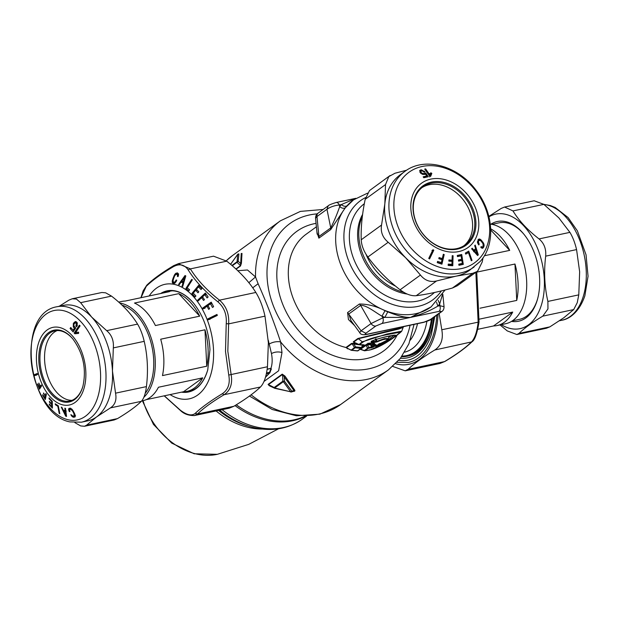 <?xml version="1.0" encoding="UTF-8"?>
<svg xmlns="http://www.w3.org/2000/svg" width="619" height="619" viewBox="0 0 619 619"><rect width="100%" height="100%" fill="white"/><g stroke="black" fill="none" stroke-linecap="round" stroke-linejoin="round"><path stroke-width="0.93" d="M468.575 241.781A35.879 27.7 54.1 0 0 464.606 197.237A35.879 27.7 54.1 0 0 422.986 186.845A35.879 27.7 54.1 0 0 419.504 190.002A35.879 27.7 54.1 0 0 423.473 234.547A35.879 27.7 54.1 0 0 465.093 244.938A35.879 27.7 54.1 0 0 468.575 241.781M463.979 245.697A35.879 27.7 54.1 0 0 466.393 243.368A35.879 27.7 54.1 0 0 462.973 199.504A35.879 27.7 54.1 0 0 421.918 187.673M474.974 249.202L475.624 248.536L474.672 245.627L475.214 245.062L478.301 254.827L477.613 255.546L471.616 248.792L472.189 248.204L473.961 250.262L474.974 249.202M481.497 246.857L482.356 247.089L483.075 246.254L483.075 243.84L481.095 241.031L479.284 240.195L478.325 241.727L479.207 244.211L478.835 244.977L477.512 241.689L478.642 239.22L480.886 239.762L483.872 243.971L484.081 245.859L483.13 247.933L481.551 248.01L480.808 247.306L481.18 246.54L481.497 246.857L480.839 247.337M429.88 175.022L430.762 172.778L431.822 173.366L430.716 176.222L429.795 176.415L424.704 169.072L425.624 168.886L429.88 175.022L429.184 175.533M419.581 170.705L421.369 169.792L425.013 171.958L424.085 172.159L422.003 170.712L419.806 171.896M421.253 170.875L420.943 172.005L421.578 172.925L423.156 173.63L425.779 173.057L428.325 176.725L423.798 177.73L423.164 176.81L426.754 176.013L425.485 174.171L423.791 174.55L420.626 173.142L419.991 172.221L420.618 169.962L420.069 170.194M421.369 169.792L419.721 170.604M458.95 265.311L463.291 264.398L461.728 254.494L457.286 255.438L457.464 256.599L461.109 255.817L461.658 259.284L458.416 259.972L458.602 261.133L461.844 260.444L462.308 263.415L458.772 264.166L458.95 265.311M451.947 264.344L448.233 264.096L448.187 265.435L452.775 265.752L453.085 255.732L452.218 255.662L452.079 260.173L448.914 259.957L448.876 261.133L452.04 261.342L451.947 264.344L450.918 265.094L448.21 264.909M432.967 249.697L433.811 250.2L429.586 258.935L428.735 258.433L432.967 249.697M468.436 252.591L465.736 254.138L465.356 253.055L468.738 251.113L472.003 260.367L471.322 260.761L468.436 252.591M441.347 262.603L437.571 261.373L437.262 262.657L441.92 264.189L444.202 254.564L443.32 254.262L442.291 258.595L439.088 257.543L438.817 258.672L442.028 259.725L441.347 262.603L440.31 263.354L437.331 262.371M473.326 250.718L473.961 250.262M475.191 248.985L475.516 250.014M476.901 254.409L477.071 254.935M477.497 255.415L478.301 254.827M481.017 247.523L481.721 247.012M481.164 247.67L481.938 247.113M481.273 247.77L482.147 247.136M481.342 247.824L482.356 247.089M481.319 247.84L482.549 246.973M478.572 240.938L477.752 241.325L479.021 240.327M477.752 241.325L478.781 240.574M477.543 241.689L477.365 242.137M477.528 242.021L478.394 241.387M477.551 242.292L478.325 241.727M477.597 242.602L478.301 242.091M477.675 242.911L478.317 242.439M477.783 243.252L478.402 242.803M477.93 243.584L478.526 243.151M478.1 243.932L478.704 243.491M478.317 244.296L478.936 243.847M478.595 244.66L479.207 244.211M478.27 239.576L479.013 239.042M477.976 239.785L479.423 239.019M478.386 239.762L479.872 239.12M478.835 239.87L479.323 240.118L480.359 239.367M479.323 240.118L479.857 240.512M480.127 240.311L480.886 239.762M480.801 240.768L481.458 240.296M481.435 241.402L482.054 240.961M482.216 242.346L482.805 241.913M482.673 243.043L483.253 242.617M483.021 243.731L483.609 243.298M483.246 244.428L483.872 243.971M483.331 245.116L484.035 244.606M483.199 245.898L484.104 245.24M483.075 245.991L483.044 246.61L484.081 245.859M483.044 246.61L482.928 247.198L483.957 246.447M482.928 247.198L482.704 247.786L483.741 247.035M482.371 248.358L482.704 247.786M482.495 248.265L483.4 247.615M429.679 176.972L430.785 174.117L429.725 173.529M430.785 174.117L431.822 173.366M424.92 169.389L425.624 168.886M425.06 174.264L424.742 173.807L422.127 174.38M424.742 173.807L425.779 173.057M426.971 177.019L426.437 176.245M426.754 176.013L423.473 177.258M420.332 170.542L421.887 170.736M462.308 263.415L458.849 264.677M461.658 259.284L458.501 260.483M457.364 255.941L460.698 255.245L461.728 254.494M460.698 255.245L460.799 255.887M461.364 259.493L461.526 260.506M462.014 263.624L462.176 264.623M452.079 260.173L451.042 260.924L448.891 260.769M452.195 256.374L453.085 255.732M451.932 260.274L451.901 261.334M451.808 264.445L451.769 265.675M431.93 250.44L432.782 250.95L433.811 250.2M432.782 250.95L429.06 258.626M468.738 251.113L465.395 253.186M467.709 251.863L468.041 252.815M442.291 258.595L441.262 259.346L438.848 258.549M443.08 255.283L444.202 254.564M443.165 255.314L441.123 263.918M404.857 171.417L400.555 174.543A59.006 45.558 54.1 0 0 394.821 179.734A59.006 45.558 54.1 0 0 384.84 203.86A59.006 45.558 54.1 0 0 405.623 257.728A59.006 45.558 54.1 0 0 455.963 276.182A59.006 45.558 54.1 0 0 469.813 270.093L480.151 261.497C496.012 244.35 493.536 211.907 475.663 189.716C457.557 165.559 424.502 156.421 404.857 171.417A59.006 45.558 54.1 0 0 399.131 176.616A59.006 45.558 54.1 0 0 405.662 249.883A59.006 45.558 54.1 0 0 474.115 266.967M473.667 251.747L475.941 249.712L477.357 254.076L476.715 254.541M483.044 257.798L482.232 261.953L477.922 270.665L476.738 271.671L472.777 273.281L455.963 276.182L436.55 280.972C430.174 282.45 424.804 280.477 420.44 275.06L405.623 257.728L388.198 242.277C382.643 237.611 380.43 231.862 381.552 225.037L384.84 203.86L385.521 184.57L388.778 176.616L394.984 173.235L406.613 170.217M474.015 251.492L475.941 249.712M474.696 250.997L477.357 254.076M392.763 366.425L405.19 370.835L408.153 369.311C414.25 363.461 423.133 357.024 434.793 349.998C441.154 345.75 443.483 339.003 441.788 329.757L479.029 321.988L476.738 271.671L457.34 285.73L452.443 288.021C438.639 291.835 426.568 294.396 416.223 295.704C411.287 296.137 405.917 294.172 400.114 289.8C387.633 280.121 376.886 269.195 367.872 257.009C363.755 251.299 361.535 245.557 361.217 239.777C360.815 227.537 362.138 214.05 365.195 199.303L369.504 190.582L390.086 175.525M366.038 254.316A49.327 38.092 54.1 0 0 378.58 273.621A49.327 38.092 54.1 0 0 395.549 286.125M403.704 292.261A51.926 40.096 -125.9 0 1 376.468 275.695A51.926 40.096 -125.9 0 1 362.355 216.395M436.534 302.219L437.834 306.126C429.803 310.916 420.68 314.684 410.467 317.431L431.087 306.908A66.086 51.029 -125.9 0 1 358.122 291.944A66.086 51.029 -125.9 0 1 353.519 199.891L345.301 207.775L330.685 229.595L330.747 227.916L318.932 236.473A4.72 3.644 -125.9 0 1 318.87 238.16L316.936 232.117M361.187 349.658L359.902 349.023L360.722 349.186L365.984 345.371L367.485 345.108L367.848 344.388L366.618 344.566M367.848 344.388L369.791 344.234M369.179 343.885L368.638 343.831M368.615 343.831L367.856 343.251L368.754 343.367M354.47 342.818L353.24 341.866L357.875 338.5L399.209 328.325L403.998 326.538M354.223 343.336L351.522 343.437A1.184 0.913 54.1 0 1 352.01 343.692L353.774 344.04L354.223 343.336L357.449 343.94M363.81 345.162L362.788 345.998L363.043 344.481M395.835 328.132L402.598 326.747M384.128 330.755L398.11 327.629M366.502 334.492A4.72 2.84 78 0 0 366.525 334.492L395.703 328.14L367.206 334.183A4.72 2.84 78 0 1 366.525 334.492C362.827 335.103 360.552 334.484 359.709 332.643L361.063 330.809L347.584 312.572L348.435 319.512L354.594 325.594M385.033 310.73C376.514 306.289 367.972 304.053 359.399 304.006A4.72 3.644 54.1 0 1 360.653 305.415C366.2 304.858 375.501 312.556 381.962 316.201L385.033 310.73L387.773 311.821L384.902 317.361L381.962 316.201L382.875 317.795A4.72 2.84 78 0 1 381.977 323.482L410.467 317.431C404.594 317.508 397.027 315.636 387.773 311.821M316.348 226.136L316.394 226.6M355.538 198.506L341.379 204.572C343.437 206.328 345.27 206.754 346.88 205.848M355.824 198.32L336.102 202.506A4.72 2.84 -102 0 1 339.351 204.997L341.379 204.572L339.684 206.63C337.162 213.996 334.183 221.091 330.747 227.916L326.964 209.292C330.298 206.932 334.43 205.5 339.351 204.997L339.684 206.63C341.812 208.317 343.684 208.696 345.301 207.775M318.932 236.473L317.121 234.013L315.558 218.19L316.967 216.534L318.932 236.473M316.41 226.786L306.165 234.214A66.086 51.029 54.1 0 0 310.769 326.267A66.086 51.029 54.1 0 0 345.944 347.483L348.102 348.876M371.423 344.443L367.485 345.108L368.808 347.36L364.336 350.602L360.018 348.938M364.336 350.602A1.416 0.82 -95.5 0 0 364.769 350.764A1.416 0.82 -95.5 0 0 365.024 350.663L368.39 348.226A1.416 1.091 54.1 0 1 367.469 347.932L365.984 345.371A1.184 0.913 54.1 0 0 365.643 345.178M370.526 344.76L370.727 344.133M353.689 342.083L358.324 338.725L398.682 329.068L403.116 327.428L401.754 331.173L386.929 334.036L362.339 341.804L359.043 344.512L353.24 341.866M353.774 344.04L362.641 345.232L360.947 348.389L355.174 347.777A1.416 1.091 54.1 0 1 354.486 347.46L355.685 346.919L353.774 344.04M438.221 300.408L439.691 303.944L437.834 306.126L439.861 305.701A4.72 2.84 78 0 1 438.956 311.388C441.092 311.001 441.54 311.311 440.31 312.324L430.313 319.574L424.193 322.089A4.72 2.84 78 0 1 423.512 322.398L400.222 327.343M442.399 294.837L439.691 303.944L439.861 305.701L444.047 306.714L442.809 294.18M381.977 323.482L375.857 325.996A4.72 3.644 -125.9 0 1 371.06 323.559L360.653 305.415L348.837 313.972L350.919 320.534L359.709 332.643M438.956 311.388L410.467 317.431L384.902 317.361L382.875 317.795L371.06 323.559L361.063 330.809L365.86 333.246L375.857 325.996M360.614 349.217L361.187 349.503M361.527 349.634L360.862 349.681M351.213 350.161A1.416 0.712 -81.2 0 0 351.468 350.315A1.416 1.416 0 0 1 351.12 350.215L346.369 347.777L351.213 350.161L354.486 347.46L352.01 343.692L346.369 347.777L345.866 347.538M347.808 348.659L347.244 348.721M375.3 344.744L371.709 346.988L371.307 347.855L368.39 348.226A1.416 0.82 84.6 0 0 368.808 347.36L371.709 346.988L370.526 344.837L371.431 344.458L372.653 346.663A1.416 1.091 54.1 0 0 373.667 346.95L376.337 345.015A1.416 1.091 54.1 0 1 375.346 344.737M368.568 343.499L372.181 344.915L375.795 344.605L376.337 345.015M351.12 349.897A1.416 1.091 54.1 0 0 351.809 350.215L355.174 347.777A1.416 0.72 99.1 0 0 355.685 346.919L361.426 347.499M237.766 270.735L247.468 269.969L255.539 276.948L258.108 283.734C266.348 302.188 273.838 321.571 280.593 341.889L281.985 352.536L278.627 370.773L264.004 381.443M315.558 218.19C315.558 215.814 316.441 214.104 318.189 213.075L318.189 213.075A4.72 3.644 54.1 0 0 316.967 216.534L326.964 209.292L328.194 205.825C328.658 205.129 331.297 204.022 336.094 202.514M375.075 344.543L375.795 344.605L375.075 344.543M373.644 343.212L373.876 343.29A1.416 1.091 54.1 0 0 374.789 343.591L373.458 343.034L373.876 343.29L371.957 344.682A1.416 1.091 54.1 0 0 372.87 344.976L374.789 343.591M369.156 343.135L374.139 343.096M367.113 343.94A1.416 1.091 54.1 0 0 367.709 343.777L367.709 343.777A1.416 1.091 54.1 0 0 367.717 343.769L366.053 344.976A1.416 1.091 54.1 0 1 365.458 345.139L367.113 343.94L369.791 343.189M354.037 342.531L358.966 344.551A1.416 1.416 0 0 0 359.275 344.636L365.148 345.247A1.416 0.758 -87.2 0 0 365.458 345.139L359.616 344.535L362.982 342.098C372.267 335.97 400.253 332.767 401.035 331.784C403.573 330.082 384.097 346.586 370.294 349.859L365.024 350.663A1.416 1.091 54.1 0 1 364.111 350.369M359.043 344.512L359.616 344.535L359.043 344.512M444.047 306.714C444.047 309.09 443.173 310.8 441.417 311.837L440.31 312.324M441.417 311.837L431.42 319.087A4.72 3.644 -125.9 0 1 430.313 319.574M241.186 253.689L241.99 253.419L241.418 263.222L240.683 263.578L241.217 253.689M236.102 269.172L240.505 265.992L241.418 263.222M248.83 282.69L255.539 276.948A92.045 71.077 -125.9 0 1 280.415 220.805L300.385 211.396L323.149 209.477M268.251 340.133L269.203 344.009C272.94 341.974 276.739 341.27 280.593 341.889A92.045 71.077 -125.9 0 0 286.829 349.023A92.045 71.077 -125.9 0 0 388.461 369.868L400.361 358.386L408.896 343.824L414.057 324.402M274.751 388.252L274.155 387.502L282.875 381.18L284.469 381.219L284.206 376.36L284.957 376.066L294.737 390.117C295.201 391.015 294.629 391.425 293.027 391.363M269.234 385.691L270.967 386.519M270.665 386.426L268.073 384.407L282.233 374.139L284.957 376.066M357.295 350.919L351.468 350.315A1.416 0.712 -81.2 0 0 351.809 350.215L357.604 350.818A1.416 1.091 54.1 0 0 358.192 350.648L361.542 348.226A1.416 1.091 -125.9 0 1 360.947 348.389L357.604 350.818A1.416 0.758 -87.1 0 1 357.295 350.919A1.416 1.416 0 0 0 358.192 350.648M371.307 347.855L373.667 346.95M371.253 342.338L375.764 342.214L376.19 341.348L371.709 341.487L371.253 342.338L371.207 341.301C380.221 337.394 397.081 334.167 395.425 335.428C393.204 338.152 386.883 341.889 376.468 346.648L375.617 346.454A1.416 1.091 54.1 0 0 375.926 346.307L380.089 343.653C390.86 338.547 386.883 339.692 388.291 338.578L389.274 335.877M375.617 346.454L379.045 343.8L378.395 344.435L380.151 343.599C391.587 339.166 387.703 337.208 377.698 341.68L375.764 342.214M269.203 344.009L271.462 353.55C272.546 359.237 272.368 364.165 270.913 368.336L271.153 369.427M241.99 253.419L241.294 253.511M240.505 265.992L240.683 263.578L238.16 261.218L238.934 253.991L237.905 254.742M274.65 388.26L269.203 385.676L268.344 384.701L282.512 374.441L293.955 390.558L294.737 390.117M290.837 391.904L290.744 392.02A1.416 1.416 0 0 0 291.317 391.989L290.837 391.904L291.866 391.154L293.955 390.558L294.002 391.2M274.48 388.214A1.416 1.416 0 0 0 274.681 388.291L290.69 391.788A1.416 1.006 142.5 0 0 291.866 391.154L284.469 381.219A1.416 0.867 146.2 0 1 283.355 381.683L290.69 391.788L274.643 388.005A1.416 1.091 54.1 0 1 274.155 387.502L268.073 384.407M274.643 388.005L283.355 381.683A1.416 1.091 54.1 0 1 282.875 381.18L282.512 374.441A0.944 0.727 54.1 0 0 282.233 374.139M375.346 339.034L376.19 341.348L377.698 341.68M376.004 338.786L376.994 341.247L384.701 338.562L388.291 338.578M379.741 343.452L380.151 343.599L379.741 343.452M376.267 345.812L376.468 346.648M372.034 341.046L371.207 341.301M394.079 335.266L388.639 339.498L376.662 345.773M235.893 268.979L240.52 265.628L237.015 262.34L238.16 261.218L237.069 261.721L237.681 254.401L238.934 253.991M267.137 369.388L270.913 368.336L267.176 369.133M271.37 369.148L271.029 368.313M271.122 369.373L270.843 368.599M391.293 335.707L388.655 337.579M230.608 264.344L237.681 254.401M266.688 372.135L266.998 372.855L266.487 373.172M266.371 373.714L266.75 373.706A1.416 0.851 78 0 0 266.998 372.855L269.559 372.305A1.416 0.851 78 0 1 269.311 373.164L266.75 373.706L266.232 374.348M389.591 336.055L389.072 336.434M236.303 404.78A81.429 62.875 54.1 0 0 305.105 416.115M432.325 318.421A62.078 37.31 78 0 1 407.07 356.235A62.078 37.31 78 0 1 401.623 356.714M431.311 330.004A62.078 37.31 78 0 1 430.832 331.567A62.078 37.31 78 0 1 408.424 355.948L407.07 356.235M400.47 358.246A63.726 38.308 -102 0 0 430.476 332.813A63.726 38.308 -102 0 0 431.149 330.6A63.726 38.308 -102 0 0 433.563 317.532M434.747 316.673L431.366 334.523C426.367 349.131 418.568 357.674 407.967 360.142A66.086 39.724 78 0 1 398.775 360.328M436.782 315.195A68.446 41.14 78 0 1 433.161 335.575A68.446 41.14 78 0 1 408.455 362.455L396.988 362.324M438.02 314.297A70.334 42.278 78 0 1 395.642 363.724M194.126 415.612L229.278 408.161L233.827 406.296C245.488 399.27 254.37 392.833 260.475 386.991L224.117 394.705C230.384 390.473 232.713 383.734 231.111 374.464L227.823 351.197L228.635 323.869C229.301 313.957 226.252 306.057 219.49 300.169C206.916 290.35 197.206 279.92 190.373 268.886L178.233 263.686M164.329 395.82L180.307 410.157C186.806 415.086 191.782 416.154 195.217 413.36C201.407 407.519 210.429 400.98 222.291 393.738C228.156 389.784 230.307 383.556 228.751 375.044L225.494 351.406L226.237 323.636C226.925 314.475 224.109 307.179 217.787 301.739C205.082 291.673 195.217 281.08 188.199 269.954C184.354 264.468 179.386 263.4 173.289 266.75C161.358 273.807 152.336 280.353 146.216 286.373L146.788 285.181C152.986 279.184 162.008 272.646 173.838 265.559L178.729 263.57L213.547 256.181L226.732 261.172C239.213 271.014 248.923 281.436 255.848 292.454C259.864 298.931 262.913 306.831 264.994 316.154L268.367 342.647L267.47 366.75C266.325 376.6 263.996 383.339 260.475 386.991M439.15 313.477L441.788 329.757M180.307 410.157L180.5 410.559C184.005 413.979 188.656 415.643 194.459 415.55L197.469 414.01C203.481 408.184 212.363 401.746 224.117 394.705L222.291 393.738M440.016 363.446L444.899 361.457L440.016 363.446L405.19 370.835M475.856 272.306L478.147 322.042C477.094 331.877 474.765 338.624 471.152 342.284C465.14 348.11 456.257 354.548 444.512 361.597L408.153 369.311M195.217 413.36L197.469 414.01L233.827 406.296M226.237 323.636L228.635 323.869L264.994 316.154M228.751 375.044L267.47 366.75M146.216 286.373L141.008 297.7M173.289 266.75L174.233 265.419M188.199 269.954L190.373 268.886L226.732 261.172M217.787 301.739L219.49 300.169L255.848 292.454M479.029 321.988C477.125 333.579 474.765 340.195 471.949 341.835L434.793 349.998M193.476 295.224L191.905 293.499L198.707 285.235L201.833 288.601L201.043 289.56L198.49 286.829L196.447 289.305L198.784 291.812L197.987 292.779L195.65 290.272L193.267 293.166L195.906 295.975L195.109 296.942L193.476 295.224M202.545 296.865L204.843 294.729L207.094 297.94L208.123 296.981L205.369 293.004L197.678 300.169L198.188 300.927L201.647 297.708L203.55 300.439L204.456 299.604L202.545 296.865M208.007 305.554L210.537 303.797L212.472 307.465L213.609 306.676L211.234 302.142L202.769 308.007L203.21 308.881L207.017 306.235L208.657 309.361L209.648 308.68L208.007 305.554M216.959 314.46L217.323 315.404L208.208 319.83L207.845 318.878L216.959 314.46M182.025 286.202L182.992 283.045L181.088 282.102L179.17 284.802L178.558 284.477L185.019 275.54L185.816 275.935L182.69 286.512L182.025 286.202L182.829 286.032M176.02 281.753L176.755 280.159L176.106 280.02L175.216 281.668L174.171 282.287L173.274 281.924L173.08 280.26L174.419 276.314L175.734 274.457L177.328 274.372L177.436 276.476L178.086 276.616L178.45 273.977L177.297 272.971L175.904 273.242L174.581 274.697L172.33 280.577L172.33 282.481L173.359 283.44L174.566 283.293L176.02 281.753M187.178 287.897L192.339 279.827L191.735 279.355L185.893 288.493L188.919 290.814L189.6 289.738L187.178 287.897M193.306 293.205L191.905 293.499M196.037 290.195L196.618 289.491M198.877 286.744L199.442 286.055M199.883 286.535L198.49 286.829M197.059 289.978L195.65 290.272M206.32 294.412L204.843 294.729M202.931 297.43L201.647 297.708M205.872 293.762L199.388 299.805L197.678 300.169M211.922 303.503L210.537 303.797M208.224 305.979L207.017 306.235M204.912 308.517L204.479 307.643L202.769 308.007M204.479 307.643L211.543 302.745M207.845 318.878L209.547 318.522L209.911 319.466M209.547 318.522L217.114 314.847M183.758 282.883L182.992 283.045M183.928 282.31L182.791 281.746L181.088 282.102M179.549 284.268L178.558 284.477M181.824 281.947L182.296 281.297M174.419 283.34L173.777 283.479M174.813 283.131L173.359 283.44M175.061 283.076L172.817 283.2M174.527 282.837L172.531 282.891M174.233 282.527L174.04 282.117M173.668 282.194L172.33 282.481M173.181 281.746L172.237 281.947M173.026 281.15L172.237 281.32M173.065 280.422L172.33 280.577M173.227 279.571L172.515 279.718M173.506 278.612L172.794 278.759M173.893 277.544L173.173 277.699M174.504 276.159L173.73 276.322M175.03 275.254L174.156 275.44M175.75 274.449L174.581 274.697M176.291 274.333L176.732 273.714L175.022 274.07M176.732 273.714L177.158 273.242L175.456 273.606M177.158 273.242L177.614 272.886M177.235 272.964L175.904 273.242M178.187 276.314L177.436 276.476M178.349 275.772L177.607 275.935M178.45 275.409L177.684 275.571M178.496 275.084L177.715 275.254M178.535 274.797L177.684 274.975M178.527 274.534L177.614 274.728M178.512 274.31L177.491 274.526M178.473 274.124L177.328 274.372M178.442 273.962L177.111 274.248M178.388 273.83L176.848 274.155M176.4 274.14L178.558 273.791M175.912 281.924L174.434 282.233M175.966 281.838L174.713 282.109M176.044 281.699L174.968 281.931M176.175 281.467L175.216 281.668M176.33 281.173L175.456 281.359M176.485 280.809L175.672 280.98M176.67 280.368L175.889 280.531M187.495 288.152L185.893 288.493M185.53 276.879L184.764 277.041L183.309 281.792L181.878 281.088L184.764 277.041M184.129 281.614L183.309 281.792M187.542 391.231A51.215 30.788 -102 0 0 190.397 391.061M169.157 290.953A51.215 30.788 -102 0 0 166.472 291.959M187.046 391.34A50.743 30.501 -102 0 0 202.723 377.845L183.564 391.734A50.743 30.501 -102 0 0 187.046 391.34L191.619 390.372A50.743 30.501 -102 0 0 193.391 389.9M172.361 290.798A50.743 30.501 -102 0 0 170.55 291.092L165.985 292.06A50.743 30.501 -102 0 0 162.635 293.112M199.705 316.154A50.743 30.501 -102 0 0 178.767 293.654L134.478 303.055A50.743 30.501 -102 0 1 155.423 325.555L199.705 316.154L178.767 293.654M206.754 366.193A50.743 30.501 -102 0 0 204.974 329.803L160.692 339.204A50.743 30.501 -102 0 1 162.472 375.594L206.754 366.193L204.974 329.803M118.701 302.095L121.695 301.453A50.743 30.501 -102 0 1 125.185 301.058L169.467 291.657A50.743 30.501 -102 0 0 165.985 292.06M202.723 377.845L158.441 387.246A50.743 30.501 -102 0 1 142.765 400.733L141.689 400.965M183.564 391.734L146.115 399.681M480.027 308.208L516.741 300.416A50.743 30.501 78 0 0 514.962 264.027L516.741 300.416M479.323 319.156L512.718 312.069A50.743 30.501 78 0 1 497.042 325.555A50.743 30.501 78 0 1 493.552 325.958L477.798 329.3M476.831 272.12L514.962 264.027M484.368 255.755L509.7 250.378A50.743 30.501 78 0 0 490.705 228.837M143.863 397.29A50.743 30.501 -102 0 0 153.11 344.907A50.743 30.501 -102 0 0 121.966 303.511A50.743 30.501 -102 0 0 119.8 303.086M490.31 224.148A50.743 30.501 78 0 1 520.293 252.908A50.743 30.501 78 0 1 523.945 303.813A50.743 30.501 78 0 1 505.63 323.737L497.042 325.555M512.718 312.069L493.552 325.958M490.743 230.013L509.7 250.378M122.098 305.221A49.327 29.65 78 0 1 151.129 343.174A49.327 29.65 78 0 1 145.171 393.413M491.857 224.357L498.96 222.848A49.327 29.65 78 0 1 523.875 234.206M537.594 298.861A49.327 29.65 78 0 1 537.246 299.991A49.327 29.65 78 0 1 519.442 319.358L512.331 320.866M511.487 321.4A50.982 30.641 -102 0 0 536.897 301.229A50.982 30.641 -102 0 0 537.431 299.457A50.982 30.641 -102 0 0 523.481 233.727A50.982 30.641 -102 0 0 490.867 224.21M488.956 216.836A58.534 35.182 78 0 1 532.085 237.17A58.534 35.182 78 0 1 541.192 305.654A58.534 35.182 78 0 1 501.289 324.658M59.2 306.273L68.879 300.153L72.23 298.784L101.887 292.493L105.671 292.826L111.505 296.114C122.825 304.888 131.507 314.22 137.565 324.108C140.412 328.836 142.625 334.577 144.212 341.348C147.585 355.879 148.32 370.967 146.424 386.612C145.527 393.777 143.825 398.682 141.341 401.329C136.025 406.528 128.079 412.293 117.502 418.606L114.159 419.976L84.494 426.267L80.71 425.942L74.876 422.645M500.036 324.921L507.232 330.902L516.85 334.523L518.97 333.417C524.285 328.217 532.232 322.46 542.809 316.139L547.954 308.904L547.892 301.422C544.527 286.891 543.792 271.803 545.679 256.15C546.283 248.923 544.062 243.182 539.033 238.919C527.713 230.144 519.032 220.813 512.973 210.924L504.586 207.04L501.235 208.41L488.848 216.387M72.23 298.784L76.392 299.039L80.625 302.668L91.666 317.083L106.677 330.662C111.706 334.925 113.927 340.674 113.323 347.901L112.457 370.951L115.544 393.166C116.821 399.866 115.126 404.772 110.453 407.882L96.556 416.943L86.614 425.16L84.494 426.267M546.399 328.248L549.858 326.863L563.754 317.802L573.697 309.585L577.241 302.691L578.78 294.868L579.655 271.811L576.568 249.596C574.981 242.834 572.768 237.092 569.913 232.365L558.872 217.95L543.861 204.371L534.158 200.765M56.979 306.745L63.517 305.36A59.006 35.469 78 0 1 73.816 305.624A59.006 35.469 78 0 1 91.666 317.083A59.006 35.469 78 0 1 112.457 370.951A59.006 35.469 78 0 1 96.556 416.943A59.006 35.469 78 0 1 88.014 420.796L81.476 422.189A59.006 35.469 -102 0 0 105.315 365.411A59.006 35.469 -102 0 0 67.27 307.016A59.006 35.469 -102 0 0 56.979 306.745C14.933 313.423 27.87 413.987 69.87 421.903L81.476 422.189M64.399 410.389L65.165 410.614L64.825 408.192L65.506 408.378L66.543 416.448L65.73 416.2L61.25 407.116L61.892 407.317L63.208 410.033L64.399 410.389M71.703 415.086L72.825 416.123L73.994 416.1L74.048 413.887L72.601 411.039L70.829 409.345L69.521 409.616L69.932 411.581L69.328 411.65L68.601 409.329L69.266 408.316L70.736 408.401L72.175 409.484L74.93 414.459L75.193 416.231L74.118 417.245L72.114 416.517L70.845 414.699L71.703 415.086M75.711 332.488L78.628 332.194L78.582 333.409L74.86 333.78L74.187 333.068L79.41 325.145L80.083 325.857L75.711 332.488M74.427 329.95L73.127 330.221L74.427 328.24L73.274 326.948L73.328 323.528L75.263 321.555L76.539 321.996L77.05 322.569L77.042 325.981L76.524 326.778L75.866 326.066L76.4 323.559L75.247 322.77L76.918 322.422M77.166 322.716L73.328 323.528M71.347 328.209L70.079 328.48L73.119 331.931L75.735 327.969L73.932 325.958L73.955 324.248L74.605 323.257M70.079 328.48L70.728 327.49L73.127 330.221M49.272 404.764L52.414 408.122L52.275 401.329L49.063 397.893L49.079 398.69L51.687 401.499L51.741 403.882L49.412 401.375L49.427 402.172L51.756 404.671L51.795 406.706L49.257 403.975L49.272 404.764L49.86 404.64M44.932 398.048L42.827 394.643L42.688 395.34L45.303 399.549L46.363 394.342L45.845 393.537L45.373 395.881L43.57 392.98L45.249 396.493L44.932 398.048L45.636 397.901M37.31 373.497L37.558 374.51L34.803 375.594L34.556 374.588L37.31 373.497M57.838 406.304L55.401 404.718L55.223 403.781L58.302 405.778L59.819 413.74L59.176 413.33L57.838 406.304L58.379 406.188M39.415 387.804L37.798 383.842L37.519 384.283L39.539 389.173L41.589 385.908L41.194 384.979L40.266 386.449L38.881 383.076L40.026 386.829L39.415 387.804L40.552 387.564M65.769 410.49L65.165 410.614M66.488 416.038L65.73 416.2M75.564 415.767L73.615 416.223M75.209 415.844L73.994 416.1M75.201 415.72L74.195 415.929M75.17 415.488L74.311 415.666M75.123 415.179L74.357 415.341M75.023 414.792L74.334 414.939M74.876 414.312L74.218 414.451M74.675 413.755L74.048 413.887M74.396 413.136L73.793 413.268M74.063 412.416L73.452 412.548M73.576 411.496L72.965 411.627M73.22 410.908L72.601 411.039M72.88 410.397L72.237 410.529M72.562 409.956L71.874 410.103M72.276 409.608L71.525 409.77M72.021 409.337L71.17 409.515M71.812 409.136L70.829 409.345M71.672 409.004L70.489 409.252M71.603 408.95L70.148 409.26M69.908 411.527L69.328 411.65M69.552 410.668L68.941 410.799M69.436 410.095L68.748 410.242M69.568 409.554L68.632 409.747M70.551 408.138L70.202 409.414M70.171 408.997L68.601 409.329M70.218 408.641L68.647 408.973M70.342 408.347L68.771 408.679M70.04 408.246L68.98 408.47M69.684 408.231L69.266 408.316M74.767 416.989L73.584 417.237M73.684 416.185L75.154 416.904M74.767 416.835L73.197 417.167M74.404 416.688L72.833 417.02M74.032 416.463L72.462 416.796M73.491 416.223L72.114 416.517M72.57 415.999L71.773 416.169M72.106 415.62L71.448 415.751M71.734 415.132L71.146 415.256M74.187 333.068L75.758 332.736L76.431 333.448L78.59 333.231M76.431 333.448L74.86 333.78M77.166 325.787L75.866 326.066M73.909 330.739L73.398 330.167M75.735 327.962L74.427 328.24M74.899 323.195L75.549 322.205L73.978 322.538M76.044 321.632L75.549 322.205M64.631 410.459L64.833 410.877M52.383 406.582L51.795 406.706M52.336 404.547L51.756 404.671M50.015 402.041L49.427 402.172M52.321 403.758L51.741 403.882M52.275 401.375L51.687 401.499M49.667 398.566L49.079 398.69M45.953 396.346L45.249 396.493M43.887 393.498L43.446 393.591M46.077 395.734L45.373 395.881M43.183 395.239L42.688 395.34M37.372 373.76L36.126 374.255L36.374 375.261M36.126 374.255L34.556 374.588M56.329 404.517L55.401 404.718M59.718 413.213L59.176 413.33M41.164 386.589L40.026 386.829M41.403 386.202L40.266 386.449M37.937 384.198L37.519 384.283M73.065 339.204A35.879 21.564 -102 0 0 61.119 331.003A35.879 21.564 -102 0 0 54.859 330.84A35.879 21.564 -102 0 0 40.367 365.357A35.879 21.564 -102 0 0 63.494 400.864A35.879 21.564 -102 0 0 69.754 401.027A35.879 21.564 -102 0 0 82.992 385.993M65.885 411.403L63.78 411.101L66.318 411.055M57.203 330.561A35.879 21.564 -102 0 0 45.241 366.316A35.879 21.564 -102 0 0 68.098 399.889A35.879 21.564 -102 0 0 72.013 400.331M66.365 415.047L65.769 415.179L65.243 411.542M63.78 411.101L65.769 415.179M236.249 404.818A79.719 61.552 54.1 0 0 242.571 409.027M305.693 416.1A81.429 62.875 -125.9 0 1 234.996 405.592M232.28 265.768L237.015 262.34A1.416 1.091 -125.9 0 1 237.069 261.721L231.916 265.458M469.573 242.068A36.707 28.342 54.1 0 0 463.453 194.173A36.707 28.342 54.1 0 0 419.365 189.097A36.707 28.342 54.1 0 0 425.485 236.992A36.707 28.342 54.1 0 0 469.573 242.068M471.941 243.971A39.678 30.633 54.1 0 0 465.326 192.2A39.678 30.633 54.1 0 0 417.67 186.706A39.678 30.633 54.1 0 0 424.286 238.477A39.678 30.633 54.1 0 0 471.941 243.971M403.534 177.204A55.903 43.16 -125.9 0 1 470.68 184.934A55.903 43.16 -125.9 0 1 480.004 257.875A55.903 43.16 -125.9 0 1 412.858 250.146A55.903 43.16 -125.9 0 1 403.534 177.204M420.208 172.539L420.943 172.005M420.866 173.436L421.578 172.925M422.166 174.349L423.156 173.63M423.791 171.742L424.502 171.223M452.443 288.021L472.777 273.281M365.195 199.303L385.521 184.57M361.217 239.777L381.552 225.037M400.114 289.8L420.44 275.06M367.872 257.009L388.198 242.277M416.223 295.704L436.55 280.972M362.61 214.406A51.926 40.096 54.1 0 0 375.261 276.569A51.926 40.096 54.1 0 0 407.225 294.064M364.336 203.705A56.646 43.74 54.1 0 0 368.615 282.372A56.646 43.74 -125.9 0 0 434.414 292.508M441.401 290.891A61.366 47.384 -125.9 0 1 364.769 286.14A61.366 47.384 -125.9 0 1 365.628 197.546M318.87 238.16L330.685 229.595M362.146 347.391L365.109 345.24M346.439 347.731A1.184 0.913 54.1 0 0 345.944 347.483L351.522 343.437M362.989 345.797L363.523 345.41M347.584 312.572L359.399 304.006M316.069 223.366A73.885 57.049 54.1 0 0 277.327 266.247A73.885 57.049 54.1 0 0 301.948 334.283A73.885 57.049 -125.9 0 0 397.266 334.918M362.982 342.098A1.416 1.091 54.1 0 1 362.339 341.804L358.324 338.725A1.184 0.913 54.1 0 0 357.875 338.5M410.057 325.254A84.246 65.049 -125.9 0 1 295.65 341.007A84.246 65.049 -125.9 0 1 268.012 260.514A84.246 65.049 -125.9 0 1 317.238 213.864M395.703 328.14L424.193 322.089M372.181 344.915L372.87 344.976M358.966 344.249A1.416 1.091 54.1 0 0 359.616 344.535M369.558 349.805L370.294 349.859L369.558 349.805M361.883 347.716A1.416 1.091 -125.9 0 1 361.542 348.226A1.416 1.416 0 0 0 361.96 347.746L363.074 345.549M367.206 334.183C365.071 334.57 364.622 334.26 365.86 333.246M280.415 220.805L232.535 255.508A92.045 71.077 54.1 0 0 226.268 260.808M252.722 287.835L258.108 283.734M251.09 394.829A92.045 71.077 54.1 0 0 340.582 404.571L388.461 369.868M271.462 353.55C274.867 351.84 278.372 351.507 281.985 352.536M410.327 340.141A53.102 31.917 -102 0 0 417.516 323.675M404.656 352.149A57.59 34.618 -102 0 0 426.893 321.385M269.559 372.305L270.952 368.576M431.428 319.079A61.366 36.885 78 0 1 402.064 356.103M269.946 372.491L269.311 373.164L269.946 372.491M265.512 377.133L269.311 373.164M149.156 295.975A58.534 35.182 78 0 1 188.679 291.92A58.534 35.182 78 0 1 213.555 350.733A58.534 35.182 78 0 1 170.086 394.597M181.545 392.167A51.694 31.074 -102 0 0 207.744 369.899L209.965 349.665C208.943 331.196 203.489 315.721 193.6 303.248A51.694 31.074 -102 0 0 160.615 293.538M182.257 392.013A51.493 30.95 -102 0 0 207.767 369.829M193.654 303.302A51.493 30.95 -102 0 0 161.335 293.391M207.791 369.752C204.022 382.124 197.801 389.336 189.128 391.378A51.215 30.788 78 0 1 183.766 391.734M162.828 293.035A51.215 30.788 78 0 1 167.865 291.178C176.624 289.522 185.236 293.584 193.701 303.364M117.502 418.606L86.614 425.16M111.505 296.114L80.625 302.668M137.565 324.108L106.677 330.662M144.212 341.348L113.323 347.901M146.424 386.612L115.544 393.166M141.341 401.329L110.453 407.882M518.97 333.417L549.858 326.863M542.809 316.139L573.697 309.585M547.892 301.422L578.78 294.868M545.679 256.15L576.568 249.596M539.033 238.919L569.913 232.365M512.973 210.924L543.861 204.371M543.993 204.471A59.006 35.469 78 0 1 578.827 237.944A59.006 35.469 78 0 1 583.059 297.105A59.006 35.469 78 0 1 561.758 320.271L559.545 320.743M67.61 419.628A55.903 33.604 -102 0 0 100.564 373.953A55.903 33.604 -102 0 0 63.904 310.777A55.903 33.604 -102 0 0 30.95 356.451A55.903 33.604 -102 0 0 67.61 419.628M59.826 327.552A39.678 23.847 78 0 1 85.848 372.39A39.678 23.847 78 0 1 62.457 404.811A39.678 23.847 78 0 1 36.436 359.972A39.678 23.847 78 0 1 59.826 327.552M62.875 401.808A36.707 22.06 -102 0 0 82.907 386.287C86.606 369.025 83.255 353.248 72.864 338.964A36.707 22.06 -102 0 0 60.438 330.337A36.707 22.06 -102 0 0 38.804 360.328A36.707 22.06 -102 0 0 62.875 401.808M77.468 325.037L76.392 325.269M77.46 323.335L76.4 323.559M74.566 326.677L73.274 326.948M306.622 416.069L302.351 419.164A81.429 62.875 -125.9 0 1 222.113 409.685M219.73 410.188A80.16 61.892 54.1 0 0 250.509 426.731C269.961 432.077 287.247 429.555 302.351 419.164M218.577 410.436A76.833 59.331 54.1 0 0 247.608 425.903L250.509 426.731M216.093 410.962A75.572 58.348 54.1 0 0 262.324 429.068M278.558 428.789L248.73 444.372L217.331 454.315A63.285 48.862 -125.9 0 1 143.082 400.663M367.5 193.159L353.519 199.891M431.087 306.908L445.107 289.963M368.839 343.746L372.019 345.007A1.416 1.416 0 0 0 372.615 345.077L375.632 344.621M403.534 326.878L403.116 327.428M388.74 340.937L384.972 343.367L370.092 349.952L364.769 350.764A1.416 1.416 0 0 1 364.173 350.694L360.707 349.487M318.189 213.075L328.194 205.825M367.709 343.777L374.077 343.158M365.156 345.247A1.416 1.416 0 0 0 366.053 344.976M401.754 331.173L395.417 336.256M394.798 336.697L389.9 340.148M431.42 319.087C430.948 319.775 428.309 320.882 423.512 322.398M232.535 255.508L226.237 260.785M340.582 404.571L319.938 414.15L296.385 415.767L272.198 409.484L249.442 396.044M294.025 391.193L291.317 391.989M371.361 341.348L371.586 341.262C382.418 336.566 398.412 334.608 394.272 335.258L393.994 335.165M271.168 369.249L270 372.499A1.416 1.416 0 0 1 269.783 372.878L265.466 377.311M230.57 264.313L237.642 254.401A1.416 1.416 0 0 1 238.508 253.891M164.213 395.843L180.5 410.559M146.788 285.181L143.121 290.876L140.939 297.716M471.949 341.835C465.473 348.033 456.458 354.571 444.899 361.457M516.935 334.5L546.507 328.225M504.694 207.017L534.243 200.749M543.815 204.34L550.252 205.5L555.135 207.45L568.056 217.517L577.38 230.872L586.054 254.827L588.05 276.229L584.87 295.789C579.059 312.765 568.846 319.172 561.758 320.271M217.331 454.315L194.173 453.773L171.687 443.103L153.45 424.394L142.416 400.81"/></g></svg>
